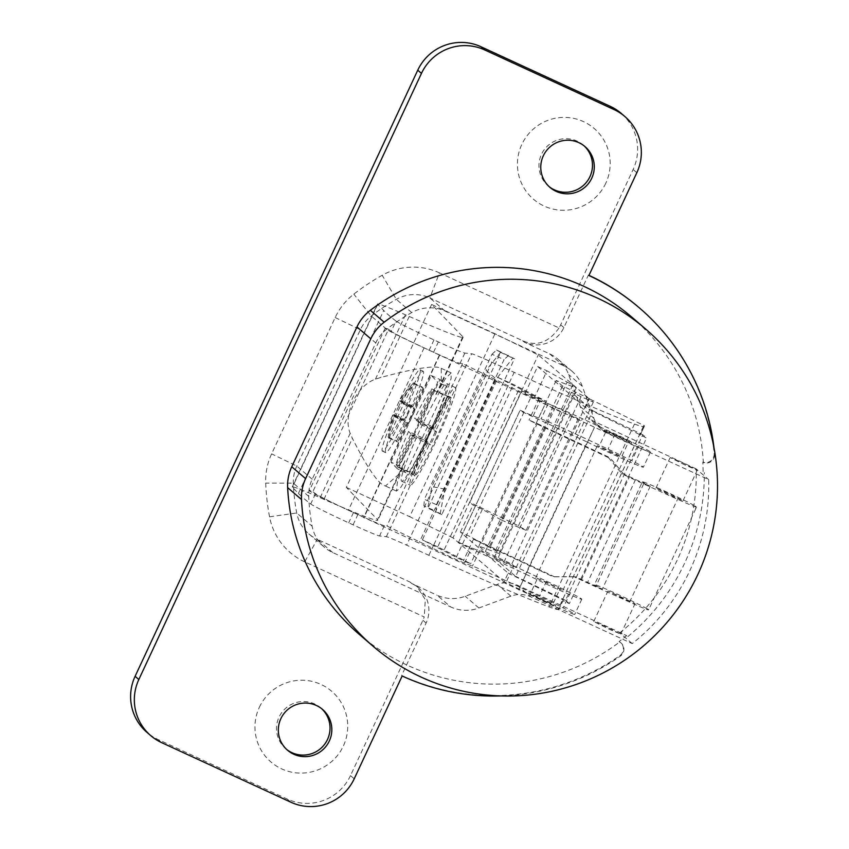 <?xml version="1.0" encoding="UTF-8"?>
<svg xmlns="http://www.w3.org/2000/svg" width="849" height="849" viewBox="0 0 849 849"><rect width="100%" height="100%" fill="white"/><g stroke="black" fill="none" stroke-linecap="round" stroke-linejoin="round"><path stroke-width="0.64" stroke-dasharray="4.25 3.18" d="M396.016 321.071A1911.98 66.731 -155 0 1 383.727 310.511L377.72 304.303A69.31 2.42 -155 0 1 377.55 303.984A69.31 2.42 -155 0 1 405.451 314.799L409.239 316.454A133.834 4.67 25 0 0 463.108 337.34A133.834 4.67 25 0 0 462.79 336.724L431.621 304.473L494.999 333.774L538.287 354.946L589.429 398.86L644.487 425.784L643.34 426.453A119.497 4.171 -155 0 1 634.49 424.033A197.17 6.877 -155 0 1 514.186 372.361L491.911 362.226A29.874 1.04 25 0 0 471.641 353.778L464.849 353.057A35.849 1.252 -155 0 1 438.371 341.924L433.977 339.918A35.849 1.252 -155 0 1 430.602 338.358A35.849 1.252 -155 0 1 396.016 321.071L391.219 331.354A35.849 1.252 25 0 0 425.816 348.642A35.849 1.252 25 0 0 429.18 350.202L433.574 352.208A35.849 1.252 25 0 0 460.052 363.34L462.599 363.605L518.325 390.763A15.537 0.541 25 0 0 540.261 400.77L548.167 403.721A41.824 1.465 -155 0 1 582.382 418.706L615.143 433.956A23.899 0.838 -155 0 1 629.12 440.673L638.915 445.576A35.849 1.252 -155 0 1 650.44 452.029L650.44 452.029A35.849 1.252 -155 0 1 605.581 432.385L424.097 347.867A37.048 1.295 -155 0 1 385.106 328.287L385.106 328.287A37.048 1.295 -155 0 1 388.566 329.285L312.857 491.645A37.048 1.295 25 0 0 309.397 490.637L309.397 490.637A37.048 1.295 25 0 0 348.387 510.228L529.872 594.746A35.849 1.252 25 0 0 574.741 614.379L574.741 614.379A35.849 1.252 25 0 0 563.205 607.937L553.41 603.023A23.899 0.838 25 0 0 539.433 596.306L506.683 581.066A41.824 1.465 25 0 0 472.458 566.071L464.552 563.12A15.537 0.541 -155 0 1 442.626 553.113L386.889 525.966L384.342 525.69A35.849 1.252 -155 0 1 357.864 514.558L353.481 512.552A35.849 1.252 -155 0 1 350.106 511.002A35.849 1.252 -155 0 1 315.51 493.704A1911.98 66.731 -155 0 1 312.857 491.645M431.621 304.473L346.328 487.39L377.497 519.641A133.834 4.67 -155 0 1 377.816 520.257A133.834 4.67 -155 0 1 323.947 499.371L320.158 497.716A69.31 2.42 25 0 0 292.258 486.901A69.31 2.42 25 0 0 292.427 487.22L298.434 493.439A1911.98 66.731 25 0 0 310.713 503.988A35.849 1.252 25 0 0 345.31 521.286A35.849 1.252 25 0 0 348.684 522.835L353.067 524.841A35.849 1.252 25 0 0 379.556 535.974L386.348 536.695A29.874 1.04 -155 0 1 406.607 545.154L428.883 555.288A197.17 6.877 25 0 0 549.197 606.95A119.497 4.171 25 0 0 558.048 609.37L643.574 426.209M388.566 329.285A1911.98 66.731 25 0 0 391.219 331.354M616.501 435.622L604.414 430.56L631.486 443.189L616.501 435.622M462.599 363.605L386.889 525.966M498.076 377.508L509.389 382.644A197.17 6.877 25 0 0 513.465 384.501L546.385 401.386L539.104 398.468A39.436 1.38 -155 0 1 532.015 394.912L498.076 377.508L422.377 539.858L456.316 557.273A39.436 1.38 25 0 0 463.395 560.828L470.675 563.736L437.755 546.852L513.465 384.501M437.755 546.852A197.17 6.877 -155 0 1 433.68 545.005L422.377 539.858M558.271 609.126L558.939 609.423L562.972 600.763L569.329 603.607L646.545 438.01L585.386 407.52L537.629 366.503L525.011 393.565L521.848 390.848L469.868 502.332L473.02 505.049L482.359 509.347L501.441 520.044L553.421 408.56L534.339 397.863L546.958 370.811L567.153 382.124L489.937 547.722L469.741 536.409L460.402 532.111L508.169 573.117L504.126 581.777L452.984 537.863L538.287 354.946M644.232 426.506L640.199 435.166M569.329 603.607L565.54 600.36L642.767 434.762L646.545 438.01M567.153 382.124L572.757 384.915L576.259 387.929L556.127 380.501L562.526 385.987L589.026 398.468L593.313 402.139L571.345 392.28L592.878 410.767L515.661 576.375L494.129 557.878L516.086 567.748L511.809 564.065L485.31 551.595L478.91 546.098L499.042 553.537L495.529 550.523L489.937 547.722M565.54 600.36L515.661 576.375M592.878 410.767L642.767 434.762M571.345 392.28L494.129 557.878M581.034 396.748L503.818 562.346M593.313 402.139L516.086 567.748M589.026 398.468L511.809 564.065M575.452 391.951L498.236 557.549M562.526 385.987L485.31 551.595M556.127 380.501L478.91 546.098M576.259 387.929L499.042 553.537M572.757 384.915L495.529 550.523M482.359 509.347L469.741 536.409M521.848 390.848L570.411 414.323L578.18 418.844A107.547 3.757 -155 0 1 553.421 408.56M501.441 520.044A107.547 3.757 25 0 0 526.189 530.328L518.421 525.807L469.868 502.332M578.18 418.844L526.189 530.328M570.411 414.323L518.421 525.807M460.402 532.111L473.02 505.049M585.386 407.52L589.429 398.86M452.984 537.863L409.696 516.691L494.999 333.774M440.09 514.027L444.887 489.194L496.23 379.089L486.031 370.397L431.876 486.53L427.716 508.095L441.798 514.6L514.483 358.734L512.775 358.161L496.23 379.089M444.887 489.194L431.876 486.53M346.328 487.39L409.696 516.691M404.984 460.678L397.353 482.317L396.483 491.104L400.643 487.528L408.327 475.493L429.201 434.465L446.935 391.983L451.127 378.336L451.159 372.87L445.64 378.325L435.293 395.676L441.374 383.95L441.247 368.328L440.461 368.01C434.465 365.24 414.577 368.392 380.798 377.455L375.428 379.174C356.347 385.849 342.625 414.97 350.181 433.34L352.388 438.371C367.808 468.786 378.824 484.662 385.446 485.989L399.55 473.636L404.984 460.678L377.497 519.641M427.832 436.131A53.774 4.871 -65.2 0 0 446.776 383.568A53.774 4.871 -65.2 0 0 420.573 428.628A53.774 4.871 -65.2 0 0 401.63 481.192A53.774 4.871 -65.2 0 0 427.832 436.131M390.911 462.121L431.292 375.534L437.744 382.199L397.364 468.797L390.911 462.121L399.55 466.112L406.002 472.787L446.383 386.199L437.744 382.199M407.478 415.076A44.817 4.054 -65.2 0 0 423.375 371.353A44.817 4.054 -65.2 0 0 423.258 371.268A44.817 4.054 -65.2 0 0 401.428 408.815A44.817 4.054 -65.2 0 0 385.52 452.528A44.817 4.054 -65.2 0 0 385.648 452.613A44.817 4.054 -65.2 0 0 407.478 415.076M396.483 491.104L385.446 485.989M558.939 609.423L559.183 608.701L504.126 581.777M543.7 600.476L528.704 592.92L540.792 597.983L555.787 605.539L543.7 600.476M439.453 354.914L363.754 517.274M439.538 355.508L363.839 517.858M594.374 427.556L518.665 589.917M587.211 442.021L598.513 447.54A35.849 1.252 25 0 0 643.383 467.183A35.849 1.252 25 0 0 643.383 467.173A35.849 1.252 25 0 0 631.847 460.731L622.052 455.828A23.899 0.838 25 0 0 608.075 449.1L575.325 433.86A41.824 1.465 25 0 0 541.1 418.865L533.193 415.925A15.537 0.541 -155 0 1 520.15 410.194L519.896 410.693L587.211 442.021L525.637 574.073L458.322 542.744L520.15 410.194M458.577 542.246A15.537 0.541 25 0 0 471.619 547.966L479.526 550.916A41.824 1.465 -155 0 1 513.741 565.912L546.501 581.151A23.899 0.838 -155 0 1 560.478 587.869L570.273 592.782A35.849 1.252 -155 0 1 581.798 599.224A35.849 1.252 -155 0 1 536.939 579.591L525.637 574.073M612.341 453.27L597.346 445.714L609.433 450.777L624.429 458.343L612.341 453.27M458.322 542.744L519.896 410.693M581.798 599.224L574.741 614.379M525.722 574.677L518.654 589.832L525.722 574.688M547.86 582.828L535.772 577.766L562.845 590.384L547.86 582.828M540.41 598.789L528.333 593.727L543.318 601.294L555.405 606.356L540.41 598.789M632.229 643.616L619.728 632.876L626.658 635.614L517.221 585.152A26.287 26.075 130.7 0 0 497.217 584.399L465.22 596.253A37.048 36.74 -49.3 0 1 437.033 595.202L450.702 606.939A37.048 36.74 130.7 0 0 478.9 608.001L510.886 596.147A26.287 26.075 -49.3 0 1 530.89 596.889L632.229 643.616A201.054 199.398 130.7 0 0 689.866 570.57A201.054 199.398 130.7 0 0 708.703 479.632L607.353 432.916A26.287 26.075 -49.3 0 1 593.854 418.217L582.287 386.284A37.048 36.74 130.7 0 0 563.258 365.569L445.247 311.169A37.048 36.74 130.7 0 0 411.733 312.57A201.054 199.398 130.7 0 0 386.656 329.263A37.048 36.74 130.7 0 0 375.757 342.943L312.188 479.261A37.048 36.74 130.7 0 0 308.728 496.378A201.054 199.398 130.7 0 0 312.124 526.189A37.048 36.74 130.7 0 0 332.691 552.529L450.702 606.939M605.815 626.583L593.738 621.51L608.733 629.077L620.81 634.139L605.815 626.583M619.728 632.876A201.054 199.398 -49.3 0 0 677.353 559.831A201.054 199.398 -49.3 0 0 696.191 468.892L708.703 479.632M695.055 505.951L696.36 507.086L695.766 508.753L695.055 505.951A29.874 1.04 -155 0 0 669.108 493.099A29.874 1.04 -155 0 0 643.669 482.062A29.874 1.04 -155 0 0 642.406 481.797L594.459 584.621A29.874 1.04 25 0 0 602.302 589.11L575.611 576.821L574.073 576.726L581.289 580.122A39.436 1.38 25 0 0 595.68 586.765L629.608 602.111A29.874 1.04 25 0 0 647.341 609.614A29.874 1.04 25 0 0 648.413 609.911L647.097 608.775L649.4 608.181L648.413 609.911M696.191 468.892L593.684 421.178A26.287 26.075 130.7 0 1 587.657 417.305L601.336 429.053M685.196 465.103L670.201 457.537L682.288 462.599L697.273 470.166L685.196 465.103M619.781 437.309L604.796 429.753L631.868 442.371L619.781 437.309M588.898 275.511L588.378 275.055L563.895 327.555A29.874 29.63 -49.3 0 1 524.374 342.211L549.59 353.831A37.048 36.74 -49.3 0 1 568.607 374.536L580.185 406.48A26.287 26.075 130.7 0 0 587.657 417.305M558.992 327.958C548.751 342.54 536.632 346.785 522.623 340.714L429.849 297.946L439.474 272.858L558.992 327.958A29.874 29.63 130.7 0 0 560.701 324.806L633.131 169.482A47.799 47.406 -49.3 0 0 621.192 113.363M354.213 778.809L350.488 775.615L422.908 620.29A29.874 29.63 130.7 0 0 424.235 616.958L304.717 561.858L317.293 539.317A37.048 36.74 -49.3 0 1 296.726 512.976A201.054 199.398 -49.3 0 1 293.329 483.155A37.048 36.74 -49.3 0 1 296.789 466.048L360.358 329.72A37.048 36.74 -49.3 0 1 371.257 316.04A201.054 199.398 -49.3 0 1 396.334 299.347A37.048 36.74 -49.3 0 1 429.849 297.946L445.247 311.169M332.691 552.529L317.293 539.317L410.088 582.096L416.87 586.426L425.307 599.617L424.235 616.958M410.088 582.096L411.807 583.571L437.033 595.202M411.807 583.571A29.874 29.63 -49.3 0 1 426.113 623.039L401.63 675.539A221.069 219.244 130.7 0 0 619.791 655.704A8.363 8.299 130.7 0 0 619.112 641.557A209.119 207.389 130.7 0 0 626.658 635.614M359.297 634.405A209.119 207.389 130.7 0 0 619.643 642.003L619.112 641.557M619.643 642.003A8.363 8.299 -49.3 0 1 620.322 656.15A221.069 219.244 -49.3 0 1 501.048 695.925M714.009 447.911A221.069 219.244 -49.3 0 1 714.635 453.886A8.363 8.299 -49.3 0 1 703.343 462.514A209.119 207.389 130.7 0 0 631.762 317.091M549.123 186.631A26.892 26.669 -49.3 0 1 541.492 154.306A26.892 26.669 -49.3 0 1 584.123 145.869M605.804 183.193A46.599 46.217 -49.3 0 1 544.113 206.042A46.599 46.217 -49.3 0 1 521.806 144.468A46.599 46.217 -49.3 0 1 583.486 121.619A46.599 46.217 -49.3 0 1 605.804 183.193M350.488 775.615A47.799 47.406 -49.3 0 1 287.217 799.047L157.988 739.468A47.799 47.406 -49.3 0 1 147.036 732.443M304.717 561.858A63.335 62.815 -49.3 0 1 269.547 516.818A227.352 225.463 -49.3 0 1 265.705 483.102A63.335 62.815 -49.3 0 1 271.616 453.854L335.185 317.526A63.335 62.815 -49.3 0 1 353.821 294.136A227.352 225.463 -49.3 0 1 382.188 275.267A63.335 62.815 -49.3 0 1 439.474 272.858M259.348 707.291A46.599 46.217 -49.3 0 1 321.028 684.443A46.599 46.217 -49.3 0 1 343.346 746.016A46.599 46.217 -49.3 0 1 281.666 768.876A46.599 46.217 -49.3 0 1 259.348 707.291M286.675 749.465A26.892 26.669 -49.3 0 1 279.034 717.14A26.892 26.669 -49.3 0 1 321.665 708.703M401.63 675.539L402.161 675.984M703.121 471.63A209.119 207.389 130.7 0 0 702.813 462.058A8.363 8.299 130.7 0 0 714.115 453.44A221.069 219.244 130.7 0 0 639.032 307.571M588.983 275.341A221.069 219.244 130.7 0 0 588.378 275.055M627.825 636.612A209.119 207.389 130.7 0 0 704.288 472.628M703.343 462.514L702.813 462.058M668.025 493.173L655.937 488.111L670.933 495.678L683.021 500.74L668.025 493.173M696.36 507.086A29.874 1.04 -155 0 1 695.289 506.789A29.874 1.04 -155 0 1 677.555 499.286L643.627 483.941A39.436 1.38 -155 0 1 629.236 477.297L622.02 473.901L623.559 473.997L650.249 486.286A29.874 1.04 -155 0 1 642.406 481.797M647.097 608.775A29.874 1.04 25 0 0 621.16 595.924A29.874 1.04 25 0 0 595.722 584.887A29.874 1.04 25 0 0 594.459 584.621M650.249 486.286L602.302 589.11M622.986 598.503L607.99 590.936L635.073 603.565L622.986 598.503M635.53 479.621L587.582 582.446M537.268 423.534L610.028 457.738L608.478 457.643L544.814 427.716A39.436 1.38 -155 0 1 529.001 420.117L537.268 423.534L481.754 542.596L480.767 542.097L470.675 563.736M574.073 576.726L552.964 576.704L554.503 576.8L481.754 542.596M554.503 576.8L575.611 576.821M623.559 473.997L610.028 457.738M536.281 423.035L546.385 401.386M480.767 542.097L473.487 539.179L463.395 560.828M473.487 539.179A39.436 1.38 25 0 0 489.3 546.777L552.964 576.704M539.104 398.468L529.001 420.117M608.478 457.643L622.02 473.901M508.169 573.117L563.227 600.041L562.972 600.763M563.227 600.041L559.183 608.701M429.212 432.619A53.774 4.871 114.8 0 1 455.414 387.568A53.774 4.871 114.8 0 1 436.471 440.132A53.774 4.871 114.8 0 1 410.269 485.182A53.774 4.871 114.8 0 1 429.212 432.619M435.739 439.379A43.023 3.895 -65.2 0 0 451.01 397.406A43.023 3.895 -65.2 0 0 450.904 397.332A43.023 3.895 -65.2 0 0 429.944 433.372A43.023 3.895 -65.2 0 0 414.673 475.344A43.023 3.895 -65.2 0 0 414.79 475.419A43.023 3.895 -65.2 0 0 435.739 439.379M424.797 438.912L427.174 441.374L410.969 433.881L396.08 465.804A43.023 3.895 114.8 0 1 408.592 431.419L424.797 438.912A43.023 3.895 114.8 0 1 427.779 432.374A43.023 3.895 114.8 0 1 430.846 425.922L433.223 428.384L448.113 396.451L431.908 388.959A43.023 3.895 114.8 0 0 414.641 418.43L430.846 425.922M448.113 396.451A43.023 3.895 114.8 0 1 448.739 396.334A43.023 3.895 114.8 0 1 448.856 396.409A43.023 3.895 114.8 0 1 449.079 397.459L432.873 389.967A43.023 3.895 114.8 0 1 420.372 424.351L417.995 421.889L432.873 389.967M449.079 397.459L434.189 429.382L436.566 431.844L420.372 424.351M436.566 431.844A43.023 3.895 114.8 0 1 433.584 438.381A43.023 3.895 114.8 0 1 430.517 444.834L414.312 437.341A43.023 3.895 114.8 0 1 397.045 466.801L413.251 474.294A43.023 3.895 114.8 0 1 412.625 474.421A43.023 3.895 114.8 0 1 412.508 474.347A43.023 3.895 114.8 0 1 412.285 473.296L396.08 465.804M413.251 474.294L428.14 442.371L430.517 444.834M427.174 441.374L412.285 473.296M414.312 437.341L411.935 434.879L397.045 466.801M428.14 442.371L411.935 434.879M410.969 433.881L408.592 431.419M433.223 428.384L417.029 420.892L414.641 418.43M417.029 420.892L431.908 388.959M434.189 429.382L417.995 421.889M431.292 375.534L439.931 379.524L399.55 466.112M439.931 379.524L446.383 386.199M406.002 472.787L397.364 468.797M398.192 407.318A44.817 4.054 114.8 0 1 420.022 369.771A44.817 4.054 114.8 0 1 420.138 369.856A44.817 4.054 114.8 0 1 404.23 413.569A44.817 4.054 114.8 0 1 382.4 451.116A44.817 4.054 114.8 0 1 382.283 451.031A44.817 4.054 114.8 0 1 398.192 407.318M395.984 415.469A83.287 2.908 25 0 0 393.076 414.938A83.287 82.894 136 0 0 388.502 436.036A29.874 2.706 -65.2 0 1 395.984 415.469L402.543 401.397A29.874 2.706 -65.2 0 1 412.805 383.833A83.648 83.648 0 0 0 399.635 400.866L412.614 406.862L421.942 386.836L422.993 387.929L413.654 407.945L415.15 409.494L408.592 423.566L407.096 422.017L397.757 442.042L396.716 440.96L406.045 420.934L404.559 419.395L411.118 405.323L412.614 406.862M388.502 436.036L388.067 436.959L389.118 438.042L389.553 437.118A29.874 2.706 -65.2 0 0 399.879 419.491L408.592 423.566M412.805 383.833A29.874 2.706 -65.2 0 1 412.869 383.769L413.304 382.846L414.354 383.928L413.919 384.862A29.874 2.706 -65.2 0 1 406.438 405.419L399.943 419.565M395.921 415.394L404.559 419.395M402.479 401.322L411.118 405.323M406.512 405.493L415.15 409.494M389.553 437.118A83.287 82.894 -44 0 1 394.127 416.021A83.287 2.908 25 0 0 399.879 419.491M394.127 416.021L407.096 422.017M389.118 438.042L397.757 442.042M388.067 436.959L396.716 440.96M393.076 414.938L406.045 420.934M406.438 405.419A83.287 2.908 -155 0 1 400.686 401.948L413.654 407.945M400.686 401.948A83.287 82.894 -44 0 1 413.919 384.862M414.354 383.928L422.993 387.929M413.304 382.846L421.942 386.836M412.869 383.769A83.287 82.894 136 0 0 399.635 400.866L399.635 400.866A83.287 2.908 -155 0 1 402.543 401.397M436.407 504.667L504.03 359.636L491.996 354.235L424.373 499.276L436.407 504.667L435.93 511.247L423.884 505.855L427.716 508.095M441.798 514.6L435.93 511.247M491.996 354.235L496.569 349.99L514.483 358.734M508.604 355.391L504.03 359.636M496.569 349.99L500.655 352.324L427.981 508.18M423.884 505.855L424.373 499.276M500.655 352.324L486.031 370.397M500.401 352.239L512.775 358.161M534.339 397.863L525.011 393.565M537.629 366.503L546.958 370.811M640.443 434.444L644.487 425.784M298.434 493.439L383.727 310.511M315.51 493.704L310.713 503.988M464.849 353.057L460.052 363.34M386.348 536.695L471.641 353.778M384.342 525.69L379.556 535.974M433.574 352.208L438.371 341.924M433.977 339.918L429.18 350.202M491.911 362.226L406.607 545.154M428.883 555.288L433.68 545.005M509.389 382.644L514.186 372.361M634.49 424.033L549.197 606.95M643.34 426.453L558.048 609.37M462.79 336.724L435.293 395.676M375.428 379.174L405.451 314.799M320.158 497.716L350.181 433.34M377.72 304.303L292.427 487.22M353.481 512.552L348.684 522.835M353.067 524.841L357.864 514.558M424.097 347.867L348.387 510.228M587.296 442.637L594.364 427.493L587.296 442.637M605.581 432.385L598.513 447.54M638.915 445.576L631.847 460.731M622.052 455.828L629.12 440.673M533.193 415.925L540.261 400.77M518.325 390.763L442.626 553.113M464.552 563.12L471.619 547.966M548.167 403.721L541.1 418.865M575.325 433.86L582.382 418.706M615.143 433.956L608.075 449.1M507.946 385.902L432.237 548.252M495.063 379.874L419.364 542.224M479.526 550.916L472.458 566.071M506.683 581.066L513.741 565.912M546.501 581.151L539.433 596.306M553.41 603.023L560.478 587.869M570.273 592.782L563.205 607.937M536.939 579.591L529.872 594.746M517.221 585.152L530.89 596.889M607.353 432.916L593.684 421.178M580.185 406.48L593.854 418.217M582.287 386.284L568.607 374.536M549.59 353.831L563.258 365.569M524.374 342.211L522.623 340.714M411.733 312.57L396.334 299.347L382.188 275.267M386.656 329.263L371.257 316.04L353.821 294.136M335.185 317.526L360.358 329.72L375.757 342.943M312.188 479.261L296.789 466.048L271.616 453.854M308.728 496.378L293.329 483.155L265.705 483.102M269.547 516.818L296.726 512.976L312.124 526.189M478.9 608.001L465.22 596.253M510.886 596.147L497.217 584.399M619.791 655.704L620.322 656.15M290.942 802.241L287.217 799.047M161.713 742.673L157.988 739.468M636.846 172.687L633.131 169.482M563.895 327.555L560.701 324.806M422.908 620.29L426.113 623.039M629.608 602.111L677.555 499.286M456.316 557.273L532.015 394.912M544.814 427.716L489.3 546.777M581.289 580.122L629.236 477.297M643.627 483.941L595.68 586.765M323.947 499.371L352.388 438.371M409.239 316.454L380.798 377.455M441.247 368.328L451.159 372.87M292.258 486.901L377.55 303.984M385.106 328.287L309.397 490.637M650.44 452.029L643.383 467.173M535.772 577.766L597.346 445.714M562.845 590.384L624.429 458.343M528.333 593.727L528.704 592.92M555.405 606.356L555.787 605.539M558.069 359.276L571.748 371.024M308.813 533.862L324.201 547.085M585.046 146.622L583.242 145.073M550.014 187.427L548.21 185.878M285.752 748.701L287.556 750.251M320.784 707.907L322.588 709.456M416.87 586.426L418.653 587.964M655.937 488.111L670.201 457.537M695.766 508.753L649.4 608.181M593.738 621.51L607.99 590.936M620.81 634.139L635.073 603.565M683.021 500.74L697.273 470.166M604.414 430.56L604.796 429.753M631.486 443.189L631.868 442.371M399.55 473.636L377.816 520.257M463.108 337.34L441.374 383.95M455.414 387.568L446.776 383.568M401.63 481.192L410.269 485.182M450.904 397.332L448.739 396.334M412.625 474.421L414.79 475.419M420.022 369.771L423.258 371.268M385.648 452.613L382.4 451.116"/><path stroke-width="1.27" d="M714.009 447.911A221.069 219.244 -49.3 0 0 639.552 308.028A221.069 219.244 -49.3 0 0 588.898 275.511L636.846 172.687A47.799 47.406 130.7 0 0 613.965 109.532L484.737 49.953A47.799 47.406 130.7 0 0 421.465 73.385L138.833 679.518A47.799 47.406 130.7 0 0 161.713 742.673L290.942 802.241A47.799 47.406 130.7 0 0 354.213 778.809L402.161 675.984A221.069 219.244 -49.3 0 0 501.048 695.925M645.611 328.977L631.762 317.091A209.119 207.389 130.7 0 0 370.334 310.309A44.212 43.851 130.7 0 0 356.951 326.918L291.759 466.748A44.212 43.851 130.7 0 0 287.652 487.623A209.119 207.389 130.7 0 0 359.297 634.405L373.136 646.291A209.119 207.389 -49.3 0 1 301.501 499.52A44.212 43.851 -49.3 0 1 305.608 478.634L370.801 338.815A44.212 43.851 -49.3 0 1 384.183 322.206A209.119 207.389 -49.3 0 1 597.707 298.222A209.119 207.389 -49.3 0 1 645.611 328.977A209.119 207.389 -49.3 0 1 683.933 599.691A209.119 207.389 -49.3 0 1 421.051 677.056A209.119 207.389 -49.3 0 1 373.136 646.291M280.839 718.689A26.892 26.669 130.7 0 0 287.556 750.251A26.892 26.669 130.7 0 0 329.306 741.028A26.892 26.669 130.7 0 0 322.588 709.456A26.892 26.669 130.7 0 0 280.839 718.689M591.753 178.194A26.892 26.669 130.7 0 0 585.046 146.622A26.892 26.669 130.7 0 0 543.296 155.855A26.892 26.669 130.7 0 0 550.014 187.427A26.892 26.669 130.7 0 0 591.753 178.194M584.123 145.869A26.892 26.669 -49.3 0 1 589.949 176.645A26.892 26.669 -49.3 0 1 549.123 186.631M613.965 109.532L610.24 106.327A47.799 47.406 -49.3 0 1 621.192 113.363L624.917 116.557M610.24 106.327L481.012 46.759A47.799 47.406 -49.3 0 0 417.75 70.191L135.108 676.313A47.799 47.406 -49.3 0 0 147.036 732.443L150.761 735.637M321.665 708.703A26.892 26.669 -49.3 0 1 327.502 739.479A26.892 26.669 -49.3 0 1 286.675 749.465M639.552 308.028L639.032 307.571A221.069 219.244 130.7 0 0 588.983 275.341M138.833 679.518L135.108 676.313M421.465 73.385L417.75 70.191M484.737 49.953L481.012 46.759M384.183 322.206L370.334 310.309M287.652 487.623L301.501 499.52M291.759 466.748L305.608 478.634M370.801 338.815L356.951 326.918"/></g></svg>

